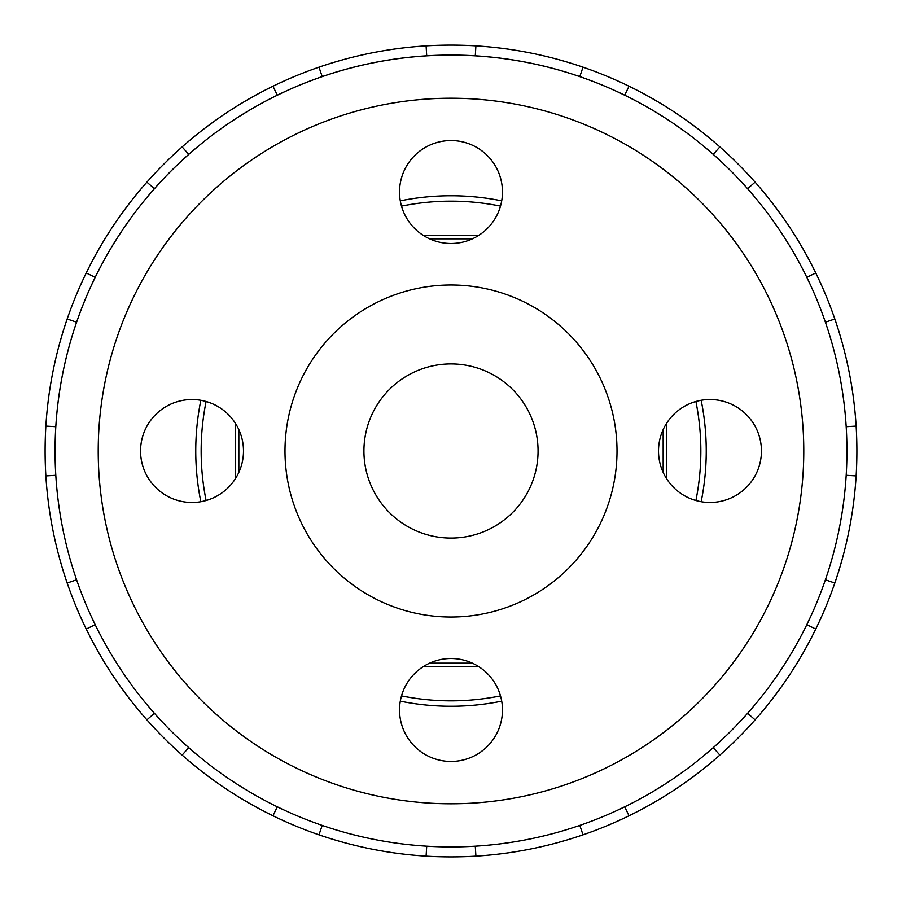 <?xml version="1.0" encoding="UTF-8"?>
<svg xmlns="http://www.w3.org/2000/svg" width="902" height="902" viewBox="0 0 902 902"><rect width="100%" height="100%" fill="white"/><g stroke="black" fill="none" stroke-linecap="round" stroke-linejoin="round"><path stroke-width="1.35" d="M318.97 834.824L322.206 825.409A395.944 395.944 0 0 0 426.714 846.189L426.094 856.133A405.9 405.9 0 0 1 182.136 755.087L188.732 747.623A395.944 395.944 0 0 0 277.32 806.816L272.956 815.769M86.231 629.044L95.184 624.68A395.944 395.944 0 0 0 154.377 713.268L146.913 719.864A405.9 405.9 0 0 1 45.867 475.906L55.811 475.286A395.944 395.944 0 0 0 76.591 579.794L67.176 583.03M834.824 583.03L825.409 579.794A395.944 395.944 0 0 0 846.189 475.286L856.133 475.906A405.9 405.9 0 0 1 755.087 719.864L747.623 713.268A395.944 395.944 0 0 0 806.816 624.68L815.769 629.044M629.044 815.769L624.68 806.816A395.944 395.944 0 0 0 713.268 747.623L719.864 755.087A405.9 405.9 0 0 1 475.906 856.133L475.286 846.189A395.944 395.944 0 0 0 579.794 825.409L583.03 834.824M806.816 624.68A395.944 395.944 0 0 0 825.409 579.794M713.268 747.623A395.944 395.944 0 0 0 747.623 713.268M719.864 755.087A405.9 405.9 0 0 0 755.087 719.864M579.794 825.409A395.944 395.944 0 0 0 624.68 806.816M426.714 846.189A395.944 395.944 0 0 0 475.286 846.189M426.094 856.133A405.9 405.9 0 0 0 475.906 856.133M277.32 806.816A395.944 395.944 0 0 0 322.206 825.409M154.377 713.268A395.944 395.944 0 0 0 188.732 747.623M146.913 719.864A405.9 405.9 0 0 0 182.136 755.087M76.591 579.794A395.944 395.944 0 0 0 95.184 624.68M55.811 475.286A395.944 395.944 0 0 1 825.409 322.206A395.944 395.944 0 0 1 846.189 426.714L856.133 426.094A405.9 405.9 0 0 0 834.824 318.97L825.409 322.206M45.867 475.906A405.9 405.9 0 0 1 45.867 426.094L55.811 426.714M76.591 322.206L67.176 318.97A405.9 405.9 0 0 0 45.867 426.094M67.176 318.97A405.9 405.9 0 0 1 86.231 272.956L95.184 277.32M154.377 188.732L146.913 182.136A405.9 405.9 0 0 0 86.231 272.956M146.913 182.136A405.9 405.9 0 0 1 182.136 146.913L188.732 154.377M277.32 95.184L272.956 86.231A405.9 405.9 0 0 0 182.136 146.913M272.956 86.231A405.9 405.9 0 0 1 318.97 67.176L322.206 76.591M426.714 55.811L426.094 45.867A405.9 405.9 0 0 0 318.97 67.176M426.094 45.867A405.9 405.9 0 0 1 475.906 45.867L475.286 55.811M579.794 76.591L583.03 67.176A405.9 405.9 0 0 0 475.906 45.867M583.03 67.176A405.9 405.9 0 0 1 629.044 86.231L624.68 95.184L629.044 86.231A405.9 405.9 0 0 1 755.087 182.136L747.623 188.732M806.816 277.32L815.769 272.956A405.9 405.9 0 0 0 755.087 182.136M815.769 272.956A405.9 405.9 0 0 1 834.824 318.97M856.133 475.906A405.9 405.9 0 0 0 856.133 426.094M55.056 451A395.944 395.944 0 0 1 648.966 108.105A395.944 395.944 0 0 1 648.966 793.895A395.944 395.944 0 0 1 55.056 451M846.189 475.286A395.944 395.944 0 0 0 846.189 426.714M200.842 501.704A255.243 255.243 0 0 1 200.842 400.296M400.296 200.842A255.243 255.243 0 0 1 501.704 200.842M701.158 400.296A255.243 255.243 0 0 1 701.158 501.704M501.704 701.158A255.243 255.243 0 0 1 400.296 701.158M713.268 154.377L719.864 146.913M472.377 663.162L429.623 663.162M423.489 666.488L478.511 666.488M238.838 472.377L238.838 429.623M235.512 423.489L235.512 478.511M663.162 429.623L663.162 472.377M666.488 478.511L666.488 423.489M429.623 238.838L472.377 238.838M478.511 235.512L423.489 235.512M695.893 401.503A249.854 249.854 0 0 1 695.893 500.497M500.497 695.893A249.854 249.854 0 0 1 401.503 695.893M206.107 500.497A249.854 249.854 0 0 1 206.107 401.503M401.503 206.107A249.854 249.854 0 0 1 500.497 206.107M281.875 141.411A352.772 352.772 0 0 0 267.454 752.268A352.772 352.772 0 0 0 803.682 459.321A352.772 352.772 0 0 0 281.875 141.411M426.33 146.857A51.459 51.459 0 0 0 424.222 235.974A51.459 51.459 0 0 0 502.448 193.231A51.459 51.459 0 0 0 426.33 146.857M755.143 426.33A51.459 51.459 0 0 0 666.026 424.222A51.459 51.459 0 0 0 708.769 502.448A51.459 51.459 0 0 0 755.143 426.33M475.67 755.143A51.459 51.459 0 0 0 477.778 666.026A51.459 51.459 0 0 0 399.552 708.769A51.459 51.459 0 0 0 475.67 755.143M146.857 475.67A51.459 51.459 0 0 0 235.974 477.778A51.459 51.459 0 0 0 193.231 399.552A51.459 51.459 0 0 0 146.857 475.67M492.74 527.411A87.077 87.077 0 0 0 496.303 376.641A87.077 87.077 0 0 0 363.946 448.948A87.077 87.077 0 0 0 492.74 527.411M371.41 305.316A166.013 166.013 0 0 0 364.622 592.772A166.013 166.013 0 0 0 616.968 454.912A166.013 166.013 0 0 0 371.41 305.316"/></g></svg>
